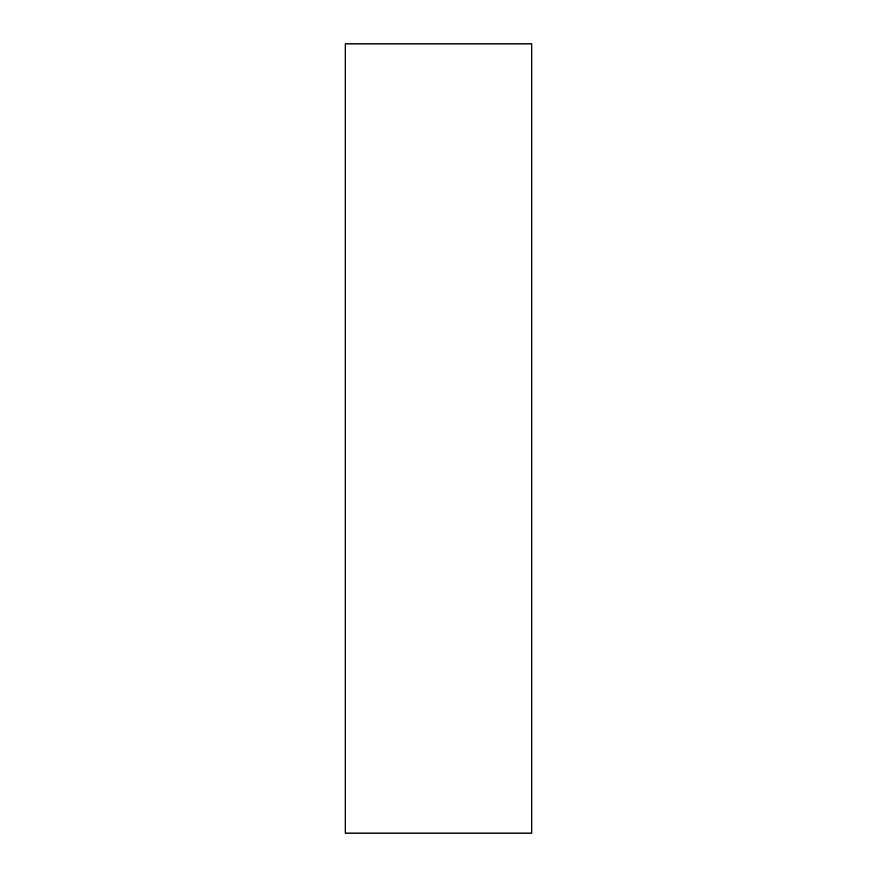 <?xml version="1.0" encoding="UTF-8"?>
<svg xmlns="http://www.w3.org/2000/svg" width="877" height="877" viewBox="0 0 877 877"><rect width="100%" height="100%" fill="white"/><g stroke="black" fill="none" stroke-linecap="round" stroke-linejoin="round"><path stroke-width="1.32" d="M531.725 438.5L531.725 43.85L345.275 43.85L345.275 833.15L531.725 833.15L531.725 438.5"/></g></svg>
